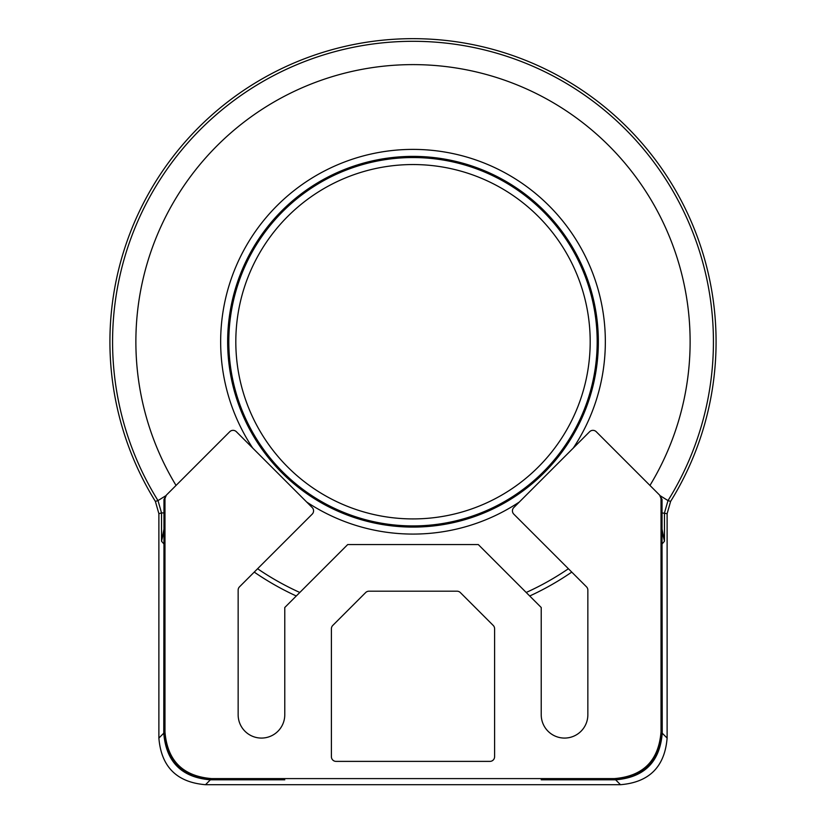 <?xml version="1.0" encoding="UTF-8"?>
<svg xmlns="http://www.w3.org/2000/svg" width="826" height="826" viewBox="0 0 826 826"><rect width="100%" height="100%" fill="white"/><g stroke="black" fill="none" stroke-linecap="round" stroke-linejoin="round"><path stroke-width="1.24" d="M158.881 738.072C161.246 766.796 176.785 782.336 205.509 784.7L210.382 779.816C181.668 777.452 166.129 761.913 163.765 733.189L158.881 738.072L158.881 513.679L161.524 512.915L161.524 541.236L163.961 529.115M662.039 540.679L662.235 733.189C659.871 761.913 644.332 777.452 615.618 779.816L620.491 784.7L205.509 784.7M620.491 784.7C649.215 782.336 664.754 766.796 667.119 738.072L662.235 733.189M662.039 512.915L667.119 513.679L667.119 738.072M667.119 513.679L670.619 501.392A303.08 303.08 0 0 0 215.782 111.603A303.08 303.08 0 0 0 155.381 501.392L158.881 513.679M163.961 540.679L163.765 733.189M163.961 531.19L161.524 541.236L163.765 543.766M573.254 448.105A192.344 192.344 0 0 0 413 149.392A192.344 192.344 0 0 0 252.746 448.105M306.632 501.991A192.344 192.344 0 0 0 519.368 501.991M662.039 531.19L664.476 541.236L662.039 529.115M529.714 595.99A279.766 279.766 0 0 0 571.757 572.098M254.243 572.098A279.766 279.766 0 0 0 296.286 595.99M615.618 779.816L541.226 779.816M661.017 498.429L662.039 499.451L659.654 495.135L661.017 498.429L661.017 731.97C658.652 760.694 643.113 776.233 614.389 778.598L615.411 779.61L541.226 779.61M164.271 547.628L163.961 732.992C166.325 761.706 181.875 777.245 210.589 779.61L284.774 779.816L210.382 779.816M614.389 778.598L211.611 778.598C182.887 776.233 167.348 760.694 164.983 731.97L164.983 498.429L166.346 495.135L229.762 431.709A4.667 4.667 0 0 1 236.36 431.709L312.197 507.546A4.667 4.667 0 0 1 312.197 514.144L239.509 586.821A4.667 4.667 0 0 0 238.146 590.115L238.146 714.758A23.314 23.314 0 0 0 261.46 738.072A23.314 23.314 0 0 0 284.774 714.758L284.774 607.502L347.705 544.561L478.295 544.561L541.226 607.502L541.226 714.758A23.314 23.314 0 0 0 564.54 738.072A23.314 23.314 0 0 0 587.854 714.758L587.854 590.115A4.667 4.667 0 0 0 586.491 586.821L513.803 514.144A4.667 4.667 0 0 1 513.803 507.546L589.64 431.709A4.667 4.667 0 0 1 596.238 431.709L659.654 495.135M615.411 779.61C644.125 777.245 659.675 761.706 662.039 732.992L661.729 547.628L661.017 731.97M661.327 732.28C660.666 751.619 651.714 765.692 634.482 774.499L634.482 775.087C651.962 766.352 661.048 752.218 661.729 732.683M662.039 499.451L662.039 732.992M494.598 756.719L494.598 628.751A4.667 4.667 0 0 0 493.236 625.447L460.34 592.562A4.667 4.667 0 0 0 457.046 591.199L368.954 591.199A4.667 4.667 0 0 0 365.66 592.562L332.764 625.447A4.667 4.667 0 0 0 331.402 628.751L331.402 756.719A4.667 4.667 0 0 0 336.068 761.386L489.932 761.386A4.667 4.667 0 0 0 494.598 756.719M164.983 731.97L164.673 732.28C165.334 751.619 174.286 765.692 191.518 774.499L191.518 775.087L191.518 774.499M164.271 732.683C164.952 752.218 174.038 766.352 191.518 775.087M164.673 732.28L164.673 548.03M163.961 732.992L163.961 499.451L164.983 498.429M166.346 495.135L163.961 499.451M634.482 774.499L634.482 775.087M328.366 497.397A177.187 177.187 0 0 0 568.67 426.371A177.187 177.187 0 0 0 497.634 186.067A177.187 177.187 0 0 0 257.33 257.103A177.187 177.187 0 0 0 328.366 497.397M163.961 512.915L161.524 512.915L158.003 500.587L165.654 495.817M176.041 485.43A277.123 277.123 0 0 1 267.118 106.12A277.123 277.123 0 0 1 649.959 485.43M568.402 568.742A275.11 275.11 0 0 1 526.193 592.469M299.807 592.469A275.11 275.11 0 0 1 257.598 568.742M670.619 501.392L667.997 500.587A300.437 300.437 0 0 0 413 41.3A300.437 300.437 0 0 0 158.003 500.587L155.381 501.392M660.346 495.817L667.997 500.587L664.476 512.915L664.476 541.236L662.235 543.766M210.589 779.61L211.611 778.598M501.537 178.901A185.344 185.344 0 0 0 250.164 253.2A185.344 185.344 0 0 0 324.463 504.572A185.344 185.344 0 0 0 575.836 430.263A185.344 185.344 0 0 0 501.537 178.901M500.979 179.923A184.177 184.177 0 0 1 574.813 429.706A184.177 184.177 0 0 1 325.021 503.55A184.177 184.177 0 0 1 251.187 253.758A184.177 184.177 0 0 1 500.979 179.923"/></g></svg>
